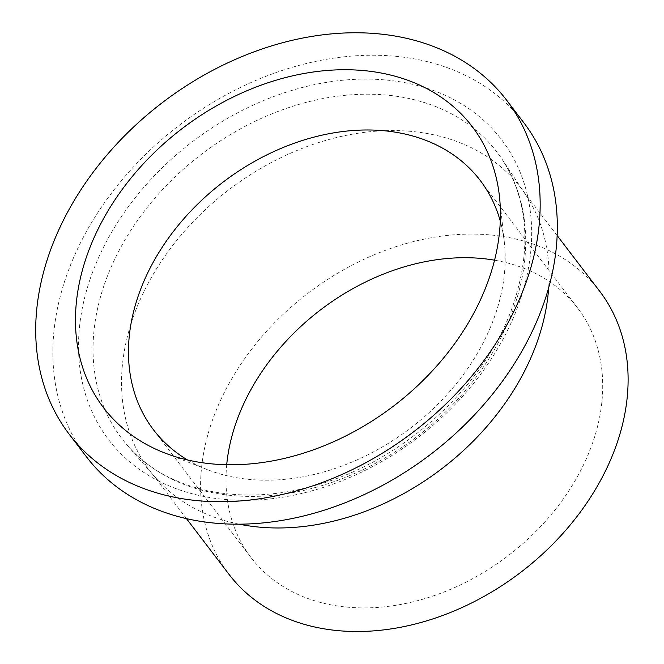 <?xml version="1.0" encoding="UTF-8"?>
<svg xmlns="http://www.w3.org/2000/svg" width="664" height="664" viewBox="0 0 664 664"><rect width="100%" height="100%" fill="white"/><g stroke="black" fill="none" stroke-linecap="round" stroke-linejoin="round"><path stroke-width="0.5" stroke-dasharray="3.32 2.49" d="M523.813 122.707A275.187 207.06 -37.4 0 0 279.917 71.222A275.187 207.06 -37.4 0 0 65.769 277.934A275.187 207.06 -37.4 0 0 86.37 456.707M548.671 287.753A233.213 175.47 -37.4 0 0 525.697 194.818A233.213 175.47 -37.4 0 0 520.651 187.738A233.213 175.47 -37.4 0 0 313.964 144.105A233.213 175.47 -37.4 0 0 132.485 319.284A233.213 175.47 -37.4 0 0 149.94 470.793A233.213 175.47 -37.4 0 0 155.434 477.524A233.213 175.47 -37.4 0 0 239.04 524.17M599.708 291.272A233.213 175.47 -37.4 0 0 393.013 247.639A233.213 175.47 -37.4 0 0 211.534 422.819A233.213 175.47 -37.4 0 0 228.989 574.327M187.497 459.944A205.508 154.629 -37.4 0 0 207.292 469.606A205.508 154.629 -37.4 0 0 495.551 313.881A205.508 154.629 -37.4 0 0 504.391 242.758A205.508 154.629 -37.4 0 0 500.291 221.112M226.706 464.709A205.508 154.629 -37.4 0 0 251.009 557.519A205.508 154.629 -37.4 0 0 433.144 595.965A205.508 154.629 -37.4 0 0 593.068 441.601A205.508 154.629 -37.4 0 0 577.688 308.088A205.508 154.629 -37.4 0 0 494.555 260.188M104.115 285.213A236.019 177.587 -37.4 0 0 127.347 445.353A236.019 177.587 -37.4 0 0 336.283 480.844A236.019 177.587 -37.4 0 0 514.625 305.415A236.019 177.587 -37.4 0 0 502.067 159.244A236.019 177.587 -37.4 0 0 293.114 106.174A236.019 177.587 -37.4 0 0 104.115 285.213M90.113 279.129A247.207 186.003 -37.4 0 0 233.479 500.058A247.207 186.003 -37.4 0 0 520.07 300.294A247.207 186.003 -37.4 0 0 376.704 79.356A247.207 186.003 -37.4 0 0 90.113 279.129M525.697 194.818L502.067 159.244C527.814 199.366 531.781 247.132 513.953 302.543C486.878 386 400.649 464.177 310.354 486.729C236.633 506.665 165.112 489.733 127.347 445.353L155.434 477.524M557.154 235.546L520.651 187.738M251.009 557.519L153.492 429.799M207.292 469.606L164.381 452.823M504.391 242.758L499.511 196.934M577.688 308.088L480.163 180.367M186.443 518.601L149.94 470.793"/><path stroke-width="1" d="M69.214 434.248L86.37 456.707A275.187 207.06 -37.4 0 0 330.265 508.201A275.187 207.06 -37.4 0 0 544.414 301.489A275.187 207.06 -37.4 0 0 523.813 122.707L506.657 100.239A275.187 207.06 -37.4 0 0 262.77 48.754A275.187 207.06 -37.4 0 0 48.621 255.466A275.187 207.06 -37.4 0 0 69.214 434.248A275.187 207.06 -37.4 0 0 313.109 485.733A275.187 207.06 -37.4 0 0 527.257 279.021A275.187 207.06 -37.4 0 0 506.657 100.239M239.04 524.17A233.213 175.47 -37.4 0 0 538.106 339.246A233.213 175.47 -37.4 0 0 548.671 287.753M186.443 518.601L228.989 574.327A233.213 175.47 -37.4 0 0 435.684 617.96A233.213 175.47 -37.4 0 0 617.163 442.788A233.213 175.47 -37.4 0 0 599.708 291.272L557.154 235.546M500.291 221.112A205.508 154.629 -37.4 0 0 480.163 180.367A205.508 154.629 -37.4 0 0 298.028 141.922A205.508 154.629 -37.4 0 0 138.112 296.285A205.508 154.629 -37.4 0 0 153.492 429.799A205.508 154.629 -37.4 0 0 187.497 459.944M494.555 260.188A205.508 154.629 -37.4 0 0 235.629 424.005A205.508 154.629 -37.4 0 0 226.706 464.709M86.345 257.325A231.811 174.416 -37.4 0 0 164.381 452.823A231.811 174.416 -37.4 0 0 489.534 277.17A231.811 174.416 -37.4 0 0 499.511 196.934A231.811 174.416 -37.4 0 0 312.204 72.16A231.811 174.416 -37.4 0 0 86.345 257.325"/></g></svg>
